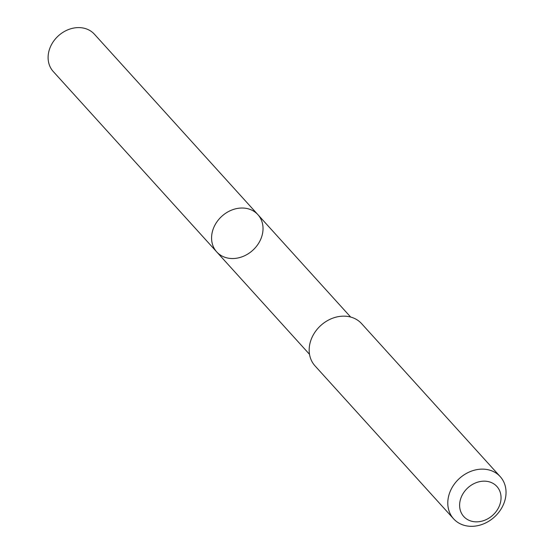 <?xml version="1.0" encoding="UTF-8"?>
<svg xmlns="http://www.w3.org/2000/svg" width="554" height="554" viewBox="0 0 554 554"><rect width="100%" height="100%" fill="white"/><g stroke="black" fill="none" stroke-linecap="round" stroke-linejoin="round"><path stroke-width="0.83" d="M262.88 225.949A27.769 22.991 -42.2 0 1 246.745 254.646A27.769 22.991 -42.2 0 1 216.725 251.925A27.769 22.991 -42.2 0 1 221.863 216.24A27.769 22.991 -42.2 0 1 257.88 214.64A27.769 22.991 -42.2 0 1 262.88 225.949M94.415 34.216A27.776 22.998 137.8 0 0 64.389 31.495A27.776 22.998 137.8 0 0 48.253 60.199A27.776 22.998 137.8 0 0 53.253 71.514L216.725 251.925A27.769 22.991 -42.2 0 1 221.863 216.24A27.769 22.991 -42.2 0 1 257.88 214.64L94.415 34.216M500.214 476.62L361.603 323.64A31.439 26.038 137.8 0 0 327.608 320.558A31.439 26.038 137.8 0 0 309.34 353.057A31.439 26.038 137.8 0 0 315.004 365.862L453.615 518.842A31.439 26.038 137.8 0 0 494.397 517.02A31.439 26.038 137.8 0 0 500.214 476.62A31.439 26.038 137.8 0 0 466.219 473.538A31.439 26.038 137.8 0 0 447.957 506.037A31.439 26.038 137.8 0 0 453.615 518.842M459.73 507.409A22.368 18.517 137.8 0 0 492.561 515.407A22.368 18.517 137.8 0 0 488.697 481.689A22.368 18.517 137.8 0 0 459.73 507.409M350.668 317.054L257.88 214.64M309.52 354.331L216.725 251.925"/></g></svg>
